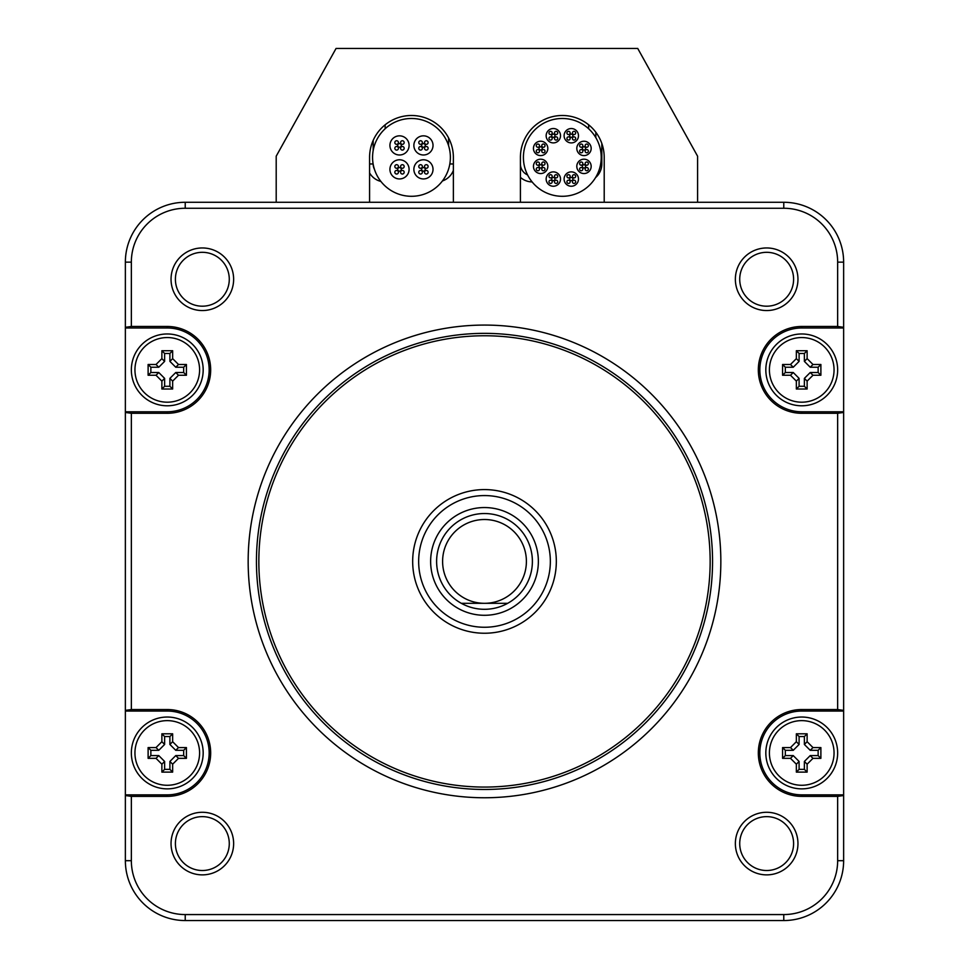 <?xml version="1.0" encoding="UTF-8"?>
<svg xmlns="http://www.w3.org/2000/svg" width="969" height="969" viewBox="0 0 969 969"><rect width="100%" height="100%" fill="white"/><g stroke="black" fill="none" stroke-linecap="round" stroke-linejoin="round"><path stroke-width="1.45" d="M289.368 920.55L679.632 920.55L289.368 920.55M679.632 202.279L289.368 202.279M843.636 710.386L837.652 709.538L801.738 709.538A43.411 43.411 0 0 0 758.327 752.949A43.411 43.411 0 0 0 801.738 796.373L837.652 796.373L837.652 860.69A53.864 53.864 0 0 1 783.776 914.566L185.224 914.566A53.864 53.864 0 0 1 131.348 860.69L131.348 796.373L125.364 795.525L125.364 860.69A59.86 59.86 0 0 0 185.224 920.55L783.776 920.55A59.86 59.86 0 0 0 843.636 860.69L843.636 327.982L801.738 327.982A41.897 41.897 0 0 0 759.841 369.879A41.897 41.897 0 0 0 801.738 411.777L843.636 411.777M843.636 262.139A59.86 59.86 0 0 0 783.776 202.279L185.224 202.279A59.86 59.86 0 0 0 125.364 262.139L125.364 412.443L131.348 413.291L167.262 413.291A43.411 43.411 0 0 0 210.673 369.879A43.411 43.411 0 0 0 167.262 326.468L131.348 326.468L131.348 262.139A53.864 53.864 0 0 1 185.224 208.262L783.776 208.262A53.864 53.864 0 0 1 837.652 262.139L843.636 262.139L843.636 327.982M131.348 796.373L167.262 796.373A43.411 43.411 0 0 0 210.673 752.949A43.411 43.411 0 0 0 167.262 709.538L131.348 709.538L125.364 710.386L125.364 794.859L167.262 794.859A41.897 41.897 0 0 0 209.159 752.949A41.897 41.897 0 0 0 167.262 711.052L125.364 711.052M131.348 413.291L131.348 709.538M843.636 327.304L837.652 326.468L837.652 262.139M837.652 326.468L801.738 326.468A43.411 43.411 0 0 0 758.327 369.879A43.411 43.411 0 0 0 801.738 413.291L837.652 413.291L843.636 412.443M837.652 709.538L837.652 413.291M735.362 279.254A31.299 31.299 0 0 1 766.661 247.955A31.299 31.299 0 0 1 797.959 279.254A31.299 31.299 0 0 1 766.661 310.552A31.299 31.299 0 0 1 735.362 279.254M233.638 843.575A31.299 31.299 0 0 1 202.339 874.874A31.299 31.299 0 0 1 171.041 843.575A31.299 31.299 0 0 1 202.339 812.276A31.299 31.299 0 0 1 233.638 843.575M735.362 843.575A31.299 31.299 0 0 0 766.661 874.874A31.299 31.299 0 0 0 797.959 843.575A31.299 31.299 0 0 0 766.661 812.276A31.299 31.299 0 0 0 735.362 843.575M233.638 279.254A31.299 31.299 0 0 0 202.339 247.955A31.299 31.299 0 0 0 171.041 279.254A31.299 31.299 0 0 0 202.339 310.552A31.299 31.299 0 0 0 233.638 279.254M484.5 325.075A236.339 236.339 0 0 1 720.839 561.414A236.339 236.339 0 0 1 484.5 797.753A236.339 236.339 0 0 1 248.161 561.414A236.339 236.339 0 0 1 484.5 325.075M229.278 279.254A26.938 26.938 0 0 0 202.339 252.315A26.938 26.938 0 0 0 175.401 279.254A26.938 26.938 0 0 0 202.339 306.192A26.938 26.938 0 0 0 229.278 279.254M739.722 279.254A26.938 26.938 0 0 1 766.661 252.315A26.938 26.938 0 0 1 793.599 279.254A26.938 26.938 0 0 1 766.661 306.192A26.938 26.938 0 0 1 739.722 279.254M229.278 843.575A26.938 26.938 0 0 1 202.339 870.513A26.938 26.938 0 0 1 175.401 843.575A26.938 26.938 0 0 1 202.339 816.637A26.938 26.938 0 0 1 229.278 843.575M739.722 843.575A26.938 26.938 0 0 0 766.661 870.513A26.938 26.938 0 0 0 793.599 843.575A26.938 26.938 0 0 0 766.661 816.637A26.938 26.938 0 0 0 739.722 843.575M837.652 796.373L843.636 795.525M843.636 794.859L801.738 794.859A41.897 41.897 0 0 1 759.841 752.949A41.897 41.897 0 0 1 801.738 711.052L843.636 711.052M837.652 369.879A35.914 35.914 0 0 0 801.738 333.966A35.914 35.914 0 0 0 765.825 369.879A35.914 35.914 0 0 0 801.738 405.793A35.914 35.914 0 0 0 837.652 369.879M484.5 627.258A65.844 65.844 0 0 1 418.656 561.414A65.844 65.844 0 0 1 484.5 495.571A65.844 65.844 0 0 1 550.344 561.414A65.844 65.844 0 0 1 484.5 627.258M484.5 633.241A71.827 71.827 0 0 1 412.673 561.414A71.827 71.827 0 0 1 484.5 489.587A71.827 71.827 0 0 1 556.327 561.414A71.827 71.827 0 0 1 484.5 633.241M484.5 335.758A225.656 225.656 0 0 1 710.156 561.414A225.656 225.656 0 0 1 484.5 787.07A225.656 225.656 0 0 1 258.844 561.414A225.656 225.656 0 0 1 484.5 335.758M484.5 333.36A228.054 228.054 0 0 1 712.554 561.414A228.054 228.054 0 0 1 484.5 789.469A228.054 228.054 0 0 1 256.446 561.414A228.054 228.054 0 0 1 484.5 333.36M131.348 752.949A35.914 35.914 0 0 0 167.262 788.863A35.914 35.914 0 0 0 203.175 752.949A35.914 35.914 0 0 0 167.262 717.036A35.914 35.914 0 0 0 131.348 752.949M125.364 795.525L125.364 794.859M125.364 412.443L125.364 710.386M131.348 326.468L125.364 327.304M125.364 327.982L167.262 327.982A41.897 41.897 0 0 1 209.159 369.879A41.897 41.897 0 0 1 167.262 411.777L125.364 411.777M131.348 369.879A35.914 35.914 0 0 1 167.262 333.966A35.914 35.914 0 0 1 203.175 369.879A35.914 35.914 0 0 1 167.262 405.793A35.914 35.914 0 0 1 131.348 369.879M765.825 752.949A35.914 35.914 0 0 1 801.738 717.036A35.914 35.914 0 0 1 837.652 752.949A35.914 35.914 0 0 1 801.738 788.863A35.914 35.914 0 0 1 765.825 752.949M507.683 603.312L507.683 603.312A47.881 47.881 0 0 0 484.5 513.534L484.5 513.534A47.881 47.881 0 0 0 461.317 603.312L484.5 603.312A41.897 41.897 0 0 0 526.397 561.414A41.897 41.897 0 0 0 484.5 519.517A41.897 41.897 0 0 0 442.603 561.414A41.897 41.897 0 0 0 484.5 603.312L507.683 603.312A47.881 47.881 0 0 1 461.317 603.312M134.945 752.949A32.316 32.316 0 0 0 167.262 785.278A32.316 32.316 0 0 0 199.59 752.949A32.316 32.316 0 0 0 167.262 720.633A32.316 32.316 0 0 0 134.945 752.949M172.652 764.19L178.502 758.339L186.423 758.339L186.423 747.571L178.502 747.571L172.652 741.709L172.652 733.799L161.871 733.799L161.871 741.709L156.021 747.571L148.112 747.571L148.112 758.339L156.021 758.339L161.871 764.19L161.871 772.111L172.652 772.111L172.652 764.19L169.902 761.452L175.752 755.59L183.674 755.59L183.674 750.309L175.752 750.309L169.902 744.458L169.902 736.549L164.621 736.549L164.621 744.458L158.771 750.309L150.861 750.309L150.861 755.59L158.771 755.59L164.621 761.452L164.621 769.362L169.902 769.362L169.902 761.452M161.871 772.111L164.621 769.362M148.112 747.571L150.861 750.309M148.112 758.339L150.861 755.59M161.871 733.799L164.621 736.549M172.652 733.799L169.902 736.549M186.423 747.571L183.674 750.309M186.423 758.339L183.674 755.59M172.652 772.111L169.902 769.362M134.945 369.879A32.316 32.316 0 0 0 167.262 402.196A32.316 32.316 0 0 0 199.59 369.879A32.316 32.316 0 0 0 167.262 337.551A32.316 32.316 0 0 0 134.945 369.879M172.652 381.12L178.502 375.257L186.423 375.257L186.423 364.489L178.502 364.489L172.652 358.639L172.652 350.717L161.871 350.717L161.871 358.639L156.021 364.489L148.112 364.489L148.112 375.257L156.021 375.257L161.871 381.12L161.871 389.029L172.652 389.029L172.652 381.12L169.902 378.37L175.752 372.52L183.674 372.52L183.674 367.239L175.752 367.239L169.902 361.376L169.902 353.467L164.621 353.467L164.621 361.376L158.771 367.239L150.861 367.239L150.861 372.52L158.771 372.52L164.621 378.37L164.621 386.28L169.902 386.28L169.902 378.37M161.871 389.029L164.621 386.28M148.112 364.489L150.861 367.239M148.112 375.257L150.861 372.52M161.871 350.717L164.621 353.467M172.652 350.717L169.902 353.467M186.423 364.489L183.674 367.239M186.423 375.257L183.674 372.52M172.652 389.029L169.902 386.28M769.41 752.949A32.316 32.316 0 0 0 801.738 785.278A32.316 32.316 0 0 0 834.055 752.949A32.316 32.316 0 0 0 801.738 720.633A32.316 32.316 0 0 0 769.41 752.949M807.129 764.19L812.979 758.339L820.888 758.339L820.888 747.571L812.979 747.571L807.129 741.709L807.129 733.799L796.348 733.799L796.348 741.709L790.498 747.571L782.577 747.571L782.577 758.339L790.498 758.339L796.348 764.19L796.348 772.111L807.129 772.111L807.129 764.19L804.379 761.452L810.229 755.59L818.139 755.59L818.139 750.309L810.229 750.309L804.379 744.458L804.379 736.549L799.098 736.549L799.098 744.458L793.248 750.309L785.326 750.309L785.326 755.59L793.248 755.59L799.098 761.452L799.098 769.362L804.379 769.362L804.379 761.452M796.348 772.111L799.098 769.362M782.577 747.571L785.326 750.309M782.577 758.339L785.326 755.59M796.348 733.799L799.098 736.549M807.129 733.799L804.379 736.549M820.888 747.571L818.139 750.309M820.888 758.339L818.139 755.59M807.129 772.111L804.379 769.362M769.41 369.879A32.316 32.316 0 0 0 801.738 402.196A32.316 32.316 0 0 0 834.055 369.879A32.316 32.316 0 0 0 801.738 337.551A32.316 32.316 0 0 0 769.41 369.879M807.129 381.12L812.979 375.257L820.888 375.257L820.888 364.489L812.979 364.489L807.129 358.639L807.129 350.717L796.348 350.717L796.348 358.639L790.498 364.489L782.577 364.489L782.577 375.257L790.498 375.257L796.348 381.12L796.348 389.029L807.129 389.029L807.129 381.12L804.379 378.37L810.229 372.52L818.139 372.52L818.139 367.239L810.229 367.239L804.379 361.376L804.379 353.467L799.098 353.467L799.098 361.376L793.248 367.239L785.326 367.239L785.326 372.52L793.248 372.52L799.098 378.37L799.098 386.28L804.379 386.28L804.379 378.37M796.348 389.029L799.098 386.28M782.577 364.489L785.326 367.239M782.577 375.257L785.326 372.52M796.348 350.717L799.098 353.467M807.129 350.717L804.379 353.467M820.888 364.489L818.139 367.239M820.888 375.257L818.139 372.52M807.129 389.029L804.379 386.28M369.577 202.279L453.371 202.279L453.371 157.39A41.897 41.897 0 0 0 411.474 115.493A41.897 41.897 0 0 0 369.577 157.39L369.577 202.279M520.414 202.279L604.208 202.279L604.208 157.39A41.897 41.897 0 0 0 562.311 115.493A41.897 41.897 0 0 0 520.414 157.39L520.414 202.279M595.826 132.244L595.826 137.634M527.596 174.941A11.967 11.967 0 0 1 520.414 163.967M448.586 137.937L448.586 145.701M374.47 169.405A11.967 11.967 0 0 1 373.174 164.197M373.174 150.595L373.174 140.42M276.201 202.279L276.201 156.191L336.061 48.45L637.735 48.45L697.583 156.191L697.583 202.279M385.141 124.795L385.141 128.756M588.643 128.756L588.643 124.795M450.379 157.39A38.905 38.905 0 0 0 411.474 118.484A38.905 38.905 0 0 0 372.568 157.39A38.905 38.905 0 0 0 411.474 196.295A38.905 38.905 0 0 0 450.379 157.39M413.872 169.357A9.581 9.581 0 0 0 423.453 178.938A9.581 9.581 0 0 0 433.022 169.357A9.581 9.581 0 0 0 423.453 159.776A9.581 9.581 0 0 0 413.872 169.357M413.872 145.411A9.581 9.581 0 0 0 423.453 154.992A9.581 9.581 0 0 0 433.022 145.411A9.581 9.581 0 0 0 423.453 135.842A9.581 9.581 0 0 0 413.872 145.411M389.926 145.411A9.581 9.581 0 0 0 399.507 154.992A9.581 9.581 0 0 0 409.088 145.411A9.581 9.581 0 0 0 399.507 135.842A9.581 9.581 0 0 0 389.926 145.411M389.926 169.357A9.581 9.581 0 0 0 399.507 178.938A9.581 9.581 0 0 0 409.088 169.357A9.581 9.581 0 0 0 399.507 159.776A9.581 9.581 0 0 0 389.926 169.357M421.648 169.357A1.793 1.793 0 0 0 423.453 171.15A1.793 1.793 0 0 0 425.246 169.357A1.793 1.793 0 0 0 423.453 167.564A1.793 1.793 0 0 0 421.648 169.357M424.519 172.228A1.793 1.793 0 0 0 426.324 174.032A1.793 1.793 0 0 0 428.116 172.228A1.793 1.793 0 0 0 426.324 170.435A1.793 1.793 0 0 0 424.519 172.228M418.778 172.228A1.793 1.793 0 0 0 420.57 174.032A1.793 1.793 0 0 0 422.375 172.228A1.793 1.793 0 0 0 420.57 170.435A1.793 1.793 0 0 0 418.778 172.228M418.778 166.486A1.793 1.793 0 0 0 420.57 168.279A1.793 1.793 0 0 0 422.375 166.486A1.793 1.793 0 0 0 420.57 164.694A1.793 1.793 0 0 0 418.778 166.486M424.519 166.486A1.793 1.793 0 0 0 426.324 168.279A1.793 1.793 0 0 0 428.116 166.486A1.793 1.793 0 0 0 426.324 164.694A1.793 1.793 0 0 0 424.519 166.486M423.453 147.215A1.793 1.793 0 0 0 425.246 145.411A1.793 1.793 0 0 0 423.453 143.618A1.793 1.793 0 0 0 421.648 145.411A1.793 1.793 0 0 0 423.453 147.215M426.324 144.345A1.793 1.793 0 0 0 428.116 142.54A1.793 1.793 0 0 0 426.324 140.747A1.793 1.793 0 0 0 424.519 142.54A1.793 1.793 0 0 0 426.324 144.345M426.324 150.086A1.793 1.793 0 0 0 428.116 148.293A1.793 1.793 0 0 0 426.324 146.489A1.793 1.793 0 0 0 424.519 148.293A1.793 1.793 0 0 0 426.324 150.086M420.57 150.086A1.793 1.793 0 0 0 422.375 148.293A1.793 1.793 0 0 0 420.57 146.489A1.793 1.793 0 0 0 418.778 148.293A1.793 1.793 0 0 0 420.57 150.086M420.57 144.345A1.793 1.793 0 0 0 422.375 142.54A1.793 1.793 0 0 0 420.57 140.747A1.793 1.793 0 0 0 418.778 142.54A1.793 1.793 0 0 0 420.57 144.345M401.299 145.411A1.793 1.793 0 0 0 399.507 143.618A1.793 1.793 0 0 0 397.714 145.411A1.793 1.793 0 0 0 399.507 147.215A1.793 1.793 0 0 0 401.299 145.411M398.429 142.54A1.793 1.793 0 0 0 396.636 140.747A1.793 1.793 0 0 0 394.831 142.54A1.793 1.793 0 0 0 396.636 144.345A1.793 1.793 0 0 0 398.429 142.54M404.17 142.54A1.793 1.793 0 0 0 402.377 140.747A1.793 1.793 0 0 0 400.585 142.54A1.793 1.793 0 0 0 402.377 144.345A1.793 1.793 0 0 0 404.17 142.54M404.17 148.293A1.793 1.793 0 0 0 402.377 146.489A1.793 1.793 0 0 0 400.585 148.293A1.793 1.793 0 0 0 402.377 150.086A1.793 1.793 0 0 0 404.17 148.293M398.429 148.293A1.793 1.793 0 0 0 396.636 146.489A1.793 1.793 0 0 0 394.831 148.293A1.793 1.793 0 0 0 396.636 150.086A1.793 1.793 0 0 0 398.429 148.293M399.507 167.564A1.793 1.793 0 0 0 397.714 169.357A1.793 1.793 0 0 0 399.507 171.15A1.793 1.793 0 0 0 401.299 169.357A1.793 1.793 0 0 0 399.507 167.564M396.636 170.435A1.793 1.793 0 0 0 394.831 172.228A1.793 1.793 0 0 0 396.636 174.032A1.793 1.793 0 0 0 398.429 172.228A1.793 1.793 0 0 0 396.636 170.435M396.636 164.694A1.793 1.793 0 0 0 394.831 166.486A1.793 1.793 0 0 0 396.636 168.279A1.793 1.793 0 0 0 398.429 166.486A1.793 1.793 0 0 0 396.636 164.694M402.377 164.694A1.793 1.793 0 0 0 400.585 166.486A1.793 1.793 0 0 0 402.377 168.279A1.793 1.793 0 0 0 404.17 166.486A1.793 1.793 0 0 0 402.377 164.694M402.377 170.435A1.793 1.793 0 0 0 400.585 172.228A1.793 1.793 0 0 0 402.377 174.032A1.793 1.793 0 0 0 404.17 172.228A1.793 1.793 0 0 0 402.377 170.435M601.216 157.39A38.905 38.905 0 0 0 562.311 118.484A38.905 38.905 0 0 0 523.405 157.39A38.905 38.905 0 0 0 562.311 196.295A38.905 38.905 0 0 0 601.216 157.39M564.103 179.059A7.183 7.183 0 0 0 571.286 186.242A7.183 7.183 0 0 0 578.469 179.059A7.183 7.183 0 0 0 571.286 171.876A7.183 7.183 0 0 0 564.103 179.059M569.675 179.059A1.611 1.611 0 0 0 571.286 180.682A1.611 1.611 0 0 0 572.909 179.059A1.611 1.611 0 0 0 571.286 177.448A1.611 1.611 0 0 0 569.675 179.059M572.425 181.821A1.611 1.611 0 0 0 574.048 183.432A1.611 1.611 0 0 0 575.659 181.821A1.611 1.611 0 0 0 574.048 180.198A1.611 1.611 0 0 0 572.425 181.821M566.926 181.821A1.611 1.611 0 0 0 568.537 183.432A1.611 1.611 0 0 0 570.16 181.821A1.611 1.611 0 0 0 568.537 180.198A1.611 1.611 0 0 0 566.926 181.821M566.926 176.31A1.611 1.611 0 0 0 568.537 177.921A1.611 1.611 0 0 0 570.16 176.31A1.611 1.611 0 0 0 568.537 174.699A1.611 1.611 0 0 0 566.926 176.31M572.425 176.31A1.611 1.611 0 0 0 574.048 177.921A1.611 1.611 0 0 0 575.659 176.31A1.611 1.611 0 0 0 574.048 174.699A1.611 1.611 0 0 0 572.425 176.31M578.905 171.44A7.183 7.183 0 0 0 589.067 171.44A7.183 7.183 0 0 0 589.067 161.29A7.183 7.183 0 0 0 578.905 161.29A7.183 7.183 0 0 0 578.905 171.44M582.369 166.365A1.611 1.611 0 0 0 583.992 167.976A1.611 1.611 0 0 0 585.603 166.365A1.611 1.611 0 0 0 583.992 164.754A1.611 1.611 0 0 0 582.369 166.365M585.131 169.115A1.611 1.611 0 0 0 586.742 170.738A1.611 1.611 0 0 0 588.353 169.115A1.611 1.611 0 0 0 586.742 167.504A1.611 1.611 0 0 0 585.131 169.115M579.619 169.115A1.611 1.611 0 0 0 581.23 170.738A1.611 1.611 0 0 0 582.853 169.115A1.611 1.611 0 0 0 581.23 167.504A1.611 1.611 0 0 0 579.619 169.115M579.619 163.616A1.611 1.611 0 0 0 581.23 165.227A1.611 1.611 0 0 0 582.853 163.616A1.611 1.611 0 0 0 581.23 161.993A1.611 1.611 0 0 0 579.619 163.616M585.131 163.616A1.611 1.611 0 0 0 586.742 165.227A1.611 1.611 0 0 0 588.353 163.616A1.611 1.611 0 0 0 586.742 161.993A1.611 1.611 0 0 0 585.131 163.616M583.992 155.597A7.183 7.183 0 0 0 591.175 148.414A7.183 7.183 0 0 0 583.992 141.232A7.183 7.183 0 0 0 576.809 148.414A7.183 7.183 0 0 0 583.992 155.597M582.369 148.414A1.611 1.611 0 0 0 583.992 150.025A1.611 1.611 0 0 0 585.603 148.414A1.611 1.611 0 0 0 583.992 146.791A1.611 1.611 0 0 0 582.369 148.414M585.131 151.164A1.611 1.611 0 0 0 586.742 152.775A1.611 1.611 0 0 0 588.353 151.164A1.611 1.611 0 0 0 586.742 149.541A1.611 1.611 0 0 0 585.131 151.164M579.619 151.164A1.611 1.611 0 0 0 581.23 152.775A1.611 1.611 0 0 0 582.853 151.164A1.611 1.611 0 0 0 581.23 149.541A1.611 1.611 0 0 0 579.619 151.164M579.619 145.653A1.611 1.611 0 0 0 581.23 147.276A1.611 1.611 0 0 0 582.853 145.653A1.611 1.611 0 0 0 581.23 144.042A1.611 1.611 0 0 0 579.619 145.653M585.131 145.653A1.611 1.611 0 0 0 586.742 147.276A1.611 1.611 0 0 0 588.353 145.653A1.611 1.611 0 0 0 586.742 144.042A1.611 1.611 0 0 0 585.131 145.653M576.373 140.796A7.183 7.183 0 0 0 576.373 130.633A7.183 7.183 0 0 0 566.211 130.633A7.183 7.183 0 0 0 566.211 140.796A7.183 7.183 0 0 0 576.373 140.796M569.675 135.708A1.611 1.611 0 0 0 571.286 137.332A1.611 1.611 0 0 0 572.909 135.708A1.611 1.611 0 0 0 571.286 134.097A1.611 1.611 0 0 0 569.675 135.708M572.425 138.47A1.611 1.611 0 0 0 574.048 140.081A1.611 1.611 0 0 0 575.659 138.47A1.611 1.611 0 0 0 574.048 136.847A1.611 1.611 0 0 0 572.425 138.47M566.926 138.47A1.611 1.611 0 0 0 568.537 140.081A1.611 1.611 0 0 0 570.16 138.47A1.611 1.611 0 0 0 568.537 136.847A1.611 1.611 0 0 0 566.926 138.47M566.926 132.959A1.611 1.611 0 0 0 568.537 134.57A1.611 1.611 0 0 0 570.16 132.959A1.611 1.611 0 0 0 568.537 131.348A1.611 1.611 0 0 0 566.926 132.959M572.425 132.959A1.611 1.611 0 0 0 574.048 134.57A1.611 1.611 0 0 0 575.659 132.959A1.611 1.611 0 0 0 574.048 131.348A1.611 1.611 0 0 0 572.425 132.959M560.518 135.708A7.183 7.183 0 0 0 553.335 128.526A7.183 7.183 0 0 0 546.153 135.708A7.183 7.183 0 0 0 553.335 142.891A7.183 7.183 0 0 0 560.518 135.708M551.712 135.708A1.611 1.611 0 0 0 553.335 137.332A1.611 1.611 0 0 0 554.946 135.708A1.611 1.611 0 0 0 553.335 134.097A1.611 1.611 0 0 0 551.712 135.708M554.474 138.47A1.611 1.611 0 0 0 556.085 140.081A1.611 1.611 0 0 0 557.708 138.47A1.611 1.611 0 0 0 556.085 136.847A1.611 1.611 0 0 0 554.474 138.47M548.963 138.47A1.611 1.611 0 0 0 550.586 140.081A1.611 1.611 0 0 0 552.197 138.47A1.611 1.611 0 0 0 550.586 136.847A1.611 1.611 0 0 0 548.963 138.47M548.963 132.959A1.611 1.611 0 0 0 550.586 134.57A1.611 1.611 0 0 0 552.197 132.959A1.611 1.611 0 0 0 550.586 131.348A1.611 1.611 0 0 0 548.963 132.959M554.474 132.959A1.611 1.611 0 0 0 556.085 134.57A1.611 1.611 0 0 0 557.708 132.959A1.611 1.611 0 0 0 556.085 131.348A1.611 1.611 0 0 0 554.474 132.959M545.717 143.327A7.183 7.183 0 0 0 535.554 143.327A7.183 7.183 0 0 0 535.554 153.49A7.183 7.183 0 0 0 545.717 153.49A7.183 7.183 0 0 0 545.717 143.327M539.018 148.414A1.611 1.611 0 0 0 540.641 150.025A1.611 1.611 0 0 0 542.252 148.414A1.611 1.611 0 0 0 540.641 146.791A1.611 1.611 0 0 0 539.018 148.414M541.78 151.164A1.611 1.611 0 0 0 543.391 152.775A1.611 1.611 0 0 0 545.002 151.164A1.611 1.611 0 0 0 543.391 149.541A1.611 1.611 0 0 0 541.78 151.164M536.269 151.164A1.611 1.611 0 0 0 537.88 152.775A1.611 1.611 0 0 0 539.503 151.164A1.611 1.611 0 0 0 537.88 149.541A1.611 1.611 0 0 0 536.269 151.164M536.269 145.653A1.611 1.611 0 0 0 537.88 147.276A1.611 1.611 0 0 0 539.503 145.653A1.611 1.611 0 0 0 537.88 144.042A1.611 1.611 0 0 0 536.269 145.653M541.78 145.653A1.611 1.611 0 0 0 543.391 147.276A1.611 1.611 0 0 0 545.002 145.653A1.611 1.611 0 0 0 543.391 144.042A1.611 1.611 0 0 0 541.78 145.653M540.641 159.182A7.183 7.183 0 0 0 533.459 166.365A7.183 7.183 0 0 0 540.641 173.548A7.183 7.183 0 0 0 547.824 166.365A7.183 7.183 0 0 0 540.641 159.182M539.018 166.365A1.611 1.611 0 0 0 540.641 167.976A1.611 1.611 0 0 0 542.252 166.365A1.611 1.611 0 0 0 540.641 164.754A1.611 1.611 0 0 0 539.018 166.365M541.78 169.115A1.611 1.611 0 0 0 543.391 170.738A1.611 1.611 0 0 0 545.002 169.115A1.611 1.611 0 0 0 543.391 167.504A1.611 1.611 0 0 0 541.78 169.115M536.269 169.115A1.611 1.611 0 0 0 537.88 170.738A1.611 1.611 0 0 0 539.503 169.115A1.611 1.611 0 0 0 537.88 167.504A1.611 1.611 0 0 0 536.269 169.115M536.269 163.616A1.611 1.611 0 0 0 537.88 165.227A1.611 1.611 0 0 0 539.503 163.616A1.611 1.611 0 0 0 537.88 161.993A1.611 1.611 0 0 0 536.269 163.616M541.78 163.616A1.611 1.611 0 0 0 543.391 165.227A1.611 1.611 0 0 0 545.002 163.616A1.611 1.611 0 0 0 543.391 161.993A1.611 1.611 0 0 0 541.78 163.616M548.26 173.984A7.183 7.183 0 0 0 548.26 184.146A7.183 7.183 0 0 0 558.41 184.146A7.183 7.183 0 0 0 558.41 173.984A7.183 7.183 0 0 0 548.26 173.984M551.712 179.059A1.611 1.611 0 0 0 553.335 180.682A1.611 1.611 0 0 0 554.946 179.059A1.611 1.611 0 0 0 553.335 177.448A1.611 1.611 0 0 0 551.712 179.059M554.474 181.821A1.611 1.611 0 0 0 556.085 183.432A1.611 1.611 0 0 0 557.708 181.821A1.611 1.611 0 0 0 556.085 180.198A1.611 1.611 0 0 0 554.474 181.821M548.963 181.821A1.611 1.611 0 0 0 550.586 183.432A1.611 1.611 0 0 0 552.197 181.821A1.611 1.611 0 0 0 550.586 180.198A1.611 1.611 0 0 0 548.963 181.821M548.963 176.31A1.611 1.611 0 0 0 550.586 177.921A1.611 1.611 0 0 0 552.197 176.31A1.611 1.611 0 0 0 550.586 174.699A1.611 1.611 0 0 0 548.963 176.31M554.474 176.31A1.611 1.611 0 0 0 556.085 177.921A1.611 1.611 0 0 0 557.708 176.31A1.611 1.611 0 0 0 556.085 174.699A1.611 1.611 0 0 0 554.474 176.31M783.776 208.262L783.776 202.279M783.776 914.566L783.776 920.55M185.224 914.566L185.224 920.55M837.652 860.69L843.636 860.69M801.738 796.373L801.738 794.859M801.738 709.538L801.738 711.052M801.738 413.291L801.738 411.777M801.738 326.468L801.738 327.982M167.262 796.373L167.262 794.859M131.348 860.69L125.364 860.69M185.224 208.262L185.224 202.279M131.348 262.139L125.364 262.139M167.262 326.468L167.262 327.982M167.262 413.291L167.262 411.777M167.262 709.538L167.262 711.052M538.364 561.414A53.864 53.864 0 0 0 484.5 507.55A53.864 53.864 0 0 0 430.636 561.414A53.864 53.864 0 0 0 484.5 615.291A53.864 53.864 0 0 0 538.364 561.414M161.871 764.19L164.621 761.452M156.021 747.571L158.771 750.309M156.021 758.339L158.771 755.59M161.871 741.709L164.621 744.458M172.652 741.709L169.902 744.458M178.502 747.571L175.752 750.309M178.502 758.339L175.752 755.59M161.871 381.12L164.621 378.37M156.021 364.489L158.771 367.239M156.021 375.257L158.771 372.52M161.871 358.639L164.621 361.376M172.652 358.639L169.902 361.376M178.502 364.489L175.752 367.239M178.502 375.257L175.752 372.52M796.348 764.19L799.098 761.452M790.498 747.571L793.248 750.309M790.498 758.339L793.248 755.59M796.348 741.709L799.098 744.458M807.129 741.709L804.379 744.458M812.979 747.571L810.229 750.309M812.979 758.339L810.229 755.59M796.348 381.12L799.098 378.37M790.498 364.489L793.248 367.239M790.498 375.257L793.248 372.52M796.348 358.639L799.098 361.376M807.129 358.639L804.379 361.376M812.979 364.489L810.229 367.239M812.979 375.257L810.229 372.52M380.878 181.421A17.951 17.951 0 0 1 369.577 172.93M453.371 170.423A17.951 17.951 0 0 1 442.421 180.961A17.951 17.951 0 0 0 453.371 170.423M532.126 181.93A17.951 17.951 0 0 1 520.414 177.351M601.822 143.424L601.822 163.967A17.951 17.951 0 0 1 595.56 177.593M601.822 163.967L600.659 163.967M453.371 163.967L449.822 163.967M369.577 163.967L373.126 163.967"/></g></svg>
